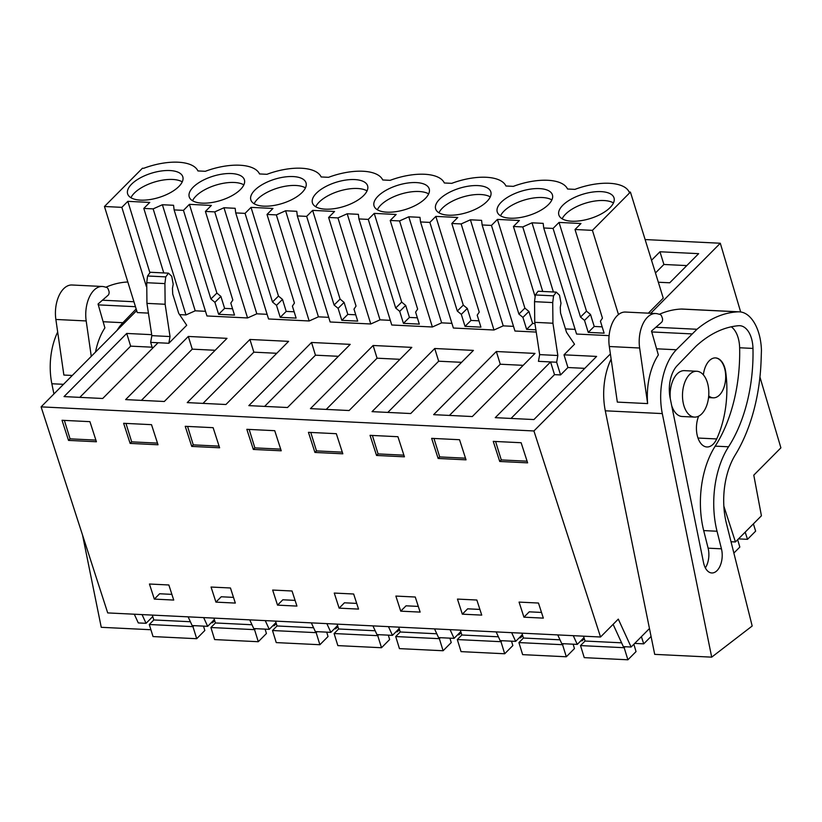 <?xml version="1.0" encoding="UTF-8"?>
<svg xmlns="http://www.w3.org/2000/svg" width="822" height="822" viewBox="0 0 822 822"><rect width="100%" height="100%" fill="white"/><g stroke="black" fill="none" stroke-linecap="round" stroke-linejoin="round"><path stroke-width="1.23" d="M134.294 614.209L138.291 622.932L146.059 623.312L152.769 616.551M142.052 614.589L146.059 623.312M613.109 624.33L623.353 646.647L631.111 647.027L618.298 619.11L600.533 637.009L107.703 612.914L41.1 406.869L136.678 310.613M188.135 616.849L192.132 625.563L207.658 626.323L214.367 619.562M203.661 617.599L207.658 626.323M249.734 619.86L253.741 628.573L269.256 629.333L275.966 622.573M265.259 620.62L269.256 629.333M311.343 622.871L315.34 631.584L330.865 632.344L337.575 625.583M326.858 623.631L330.865 632.344M372.941 625.881L376.949 634.594L392.464 635.355L399.173 628.594M388.467 626.641L392.464 635.355M434.54 628.892L438.547 637.605L454.073 638.365L460.782 631.615M450.066 629.652L454.073 638.365M496.149 631.902L500.146 640.626L515.671 641.376L522.381 634.625M511.664 632.663L515.671 641.376M557.748 634.913L561.755 643.636L577.27 644.397L583.98 637.636M573.273 635.673L577.27 644.397M600.533 637.009L533.92 430.964L610.386 353.953M41.1 406.869L533.92 430.964M96.421 441.763L89.917 421.655L62.03 420.289L68.524 440.397L96.421 441.763M149.45 584.021L168.849 584.976L173.73 600.06L154.331 599.104L149.45 584.021M404.434 456.816L397.93 436.708L370.044 435.341L376.538 455.46L404.434 456.816M353.655 594.008L358.536 609.092L339.137 608.146L334.256 593.063L353.655 594.008M336.332 433.697L308.435 432.331L314.939 452.449L342.825 453.806L336.332 433.697M292.057 590.997L296.937 606.081L277.528 605.136L272.657 590.052L292.057 590.997M211.049 587.042L230.458 587.987L235.328 603.071L215.929 602.125L211.049 587.042M151.515 424.666L123.629 423.299L130.133 443.407L158.019 444.774L151.515 424.666M274.723 430.687L246.836 429.32L253.34 449.439L281.227 450.795L274.723 430.687M410.435 611.63L420.134 612.102L415.264 597.019L395.865 596.073L400.735 611.157L410.435 611.63M466.033 459.837L459.529 439.719L431.642 438.352L438.147 458.471L466.033 459.837M467.163 599.557L476.863 600.029L481.743 615.113L462.334 614.168L457.464 599.084L467.163 599.557M519.062 602.094L523.943 617.178L543.342 618.123L538.472 603.04L519.062 602.094M527.632 462.848L521.138 442.729L493.241 441.373L499.745 461.481L527.632 462.848M219.628 447.785L191.732 446.418L185.227 426.31L213.124 427.676L219.628 447.785M650.757 313.285L720.308 243.24L740.663 311.959M645.126 239.562L720.308 243.24M148.422 313.11L137.284 312.565L104.456 206.497L142.453 168.222L143.737 168.284A45.128 19.851 -17.2 0 1 197.927 170.935L205.336 171.295A45.128 19.851 -17.2 0 1 259.526 173.945L266.945 174.305A45.128 19.851 -17.2 0 1 321.135 176.956L328.543 177.316A45.128 19.851 -17.2 0 1 382.733 179.967L390.142 180.337A45.128 19.851 -17.2 0 1 444.332 182.977L451.751 183.347A45.128 19.851 -17.2 0 1 505.941 185.998L513.349 186.358A45.128 19.851 -17.2 0 1 567.54 189.009L574.948 189.368A45.128 19.851 -17.2 0 1 629.149 192.019L630.423 192.081L663.262 298.139L648.332 313.172M553.412 291.974L531.998 222.813L543.178 223.358L543.732 227.971L576.561 334.04L609.102 335.633M575.123 329.375L565.464 328.903M513.524 326.365L503.228 325.861L470.4 219.803L481.579 220.347L482.134 224.961L514.962 331.03L536.221 332.067M503.228 325.861L493.981 330.002L461.152 223.933L451.812 223.481L457.782 217.47L435.835 216.402L429.865 222.402L420.525 221.95L419.97 217.337L414.38 217.059L408.791 216.792L399.554 220.923L390.214 220.471L396.173 214.46L374.226 213.391L368.266 219.392L358.926 218.94L358.371 214.326L347.192 213.771L337.945 217.912L328.605 217.46L334.575 211.449L312.627 210.381L306.657 216.381L297.328 215.929L296.773 211.316L285.594 210.761L276.346 214.902L267.006 214.45L272.976 208.439L251.018 207.37L245.059 213.371L235.719 212.919L235.164 208.295L223.985 207.75L214.737 211.891L205.408 211.429L211.367 205.428L189.42 204.349L183.46 210.36L174.12 209.908L173.565 205.284L162.386 204.74L195.215 310.808L205.51 311.312M420.525 221.95L453.364 328.019L493.981 330.002M451.915 323.354L441.63 322.851L432.382 326.992L399.554 220.923M358.926 218.94L391.755 324.998L432.382 326.992M390.316 320.344L380.021 319.84L370.773 323.981L337.945 217.912M297.328 215.929L330.156 321.988L370.773 323.981M328.718 317.333L318.422 316.83L309.175 320.97L276.346 214.902M235.719 212.919L268.558 318.977L309.175 320.97M267.109 314.323L256.824 313.819L247.576 317.95L214.737 211.891M174.12 209.908L206.949 315.967L247.576 317.95M179.576 314.631L185.967 314.939L195.215 310.808M152.491 348.343L150.652 342.384L151.844 335.653L146.943 303.38L146.727 282.717L147.57 275.997L150.272 272.267L168.459 273.161L171.726 276.295L173.195 284.227L172.445 288.43L172.733 294.029L178.713 313.336L186.717 325.265L168.839 343.277L158.05 342.743L102.709 398.485L64.024 396.594L126.722 333.444L151.69 334.667M472.321 416.548L535.019 353.409L496.334 351.518L433.636 414.658L472.321 416.548M249.929 339.465L288.614 341.356L225.916 404.506L187.231 402.616L249.929 339.465L253.854 352.165L203.003 403.386M188.32 336.455L125.622 399.605L164.308 401.496L227.006 338.345L188.32 336.455L192.256 349.155L141.405 400.376M287.515 407.517L248.83 405.626L311.528 342.476L350.213 344.367L287.515 407.517M349.114 410.527L310.428 408.637L373.126 345.487L411.812 347.377L349.114 410.527M658.33 282.234L669.725 282.789L698.649 253.659L659.974 251.768L651.527 260.266M410.723 413.538L473.421 350.398L434.735 348.507L372.037 411.647L410.723 413.538M560.573 374.935L554.511 374.637L550.586 361.937L556.648 362.235L560.573 374.935L567.93 367.526L564.005 354.827L596.618 356.419L533.92 419.559L495.245 417.668L550.586 361.937L538.451 361.341L539.653 354.621L534.752 322.337L534.526 301.674L535.369 294.954L538.102 291.235M564.005 354.827L574.527 344.223L566.512 332.293L560.542 312.987L560.255 307.387L560.994 303.184L559.525 295.252L556.258 292.118L538.071 291.224M759.939 377.062L780.9 447.846L753.784 475.157L761.419 515.795L735.433 541.955L731.025 541.739M723.853 506.126L735.433 541.955M171.89 594.368L159.632 593.761L154.331 599.104M95.886 440.109L70.065 438.845L68.524 440.397M70.065 438.845L64.363 420.402M126.722 333.444L130.657 346.144L152.142 347.192M130.657 346.144L79.806 397.365M151.844 335.653L170.031 336.547L165.14 304.263L164.914 283.6L165.756 276.88L168.459 273.161M150.652 342.384L158.05 342.743M168.839 343.277L170.031 336.547M104.456 206.497L121.851 207.35L146.347 286.477M185.967 314.939L153.139 208.88L162.386 204.74M163.773 272.925L143.799 208.418L153.139 208.88M543.732 227.971L553.072 228.434L559.032 222.423L580.979 223.502L575.02 229.502L592.426 230.355L630.423 192.081M143.799 208.418L149.768 202.418L127.821 201.339L121.851 207.35M470.4 219.803L461.152 223.933M482.134 224.961L491.464 225.423L497.433 219.412L519.381 220.481L513.421 226.492L522.751 226.944L531.998 222.813M131.571 184.179A28.873 12.7 -17.2 0 0 127.636 193.869A28.873 12.7 -17.2 0 0 149.409 199.643A28.873 12.7 -17.2 0 0 178.867 186.491A28.873 12.7 -17.2 0 0 182.803 176.792A28.873 12.7 -17.2 0 0 161.03 171.027A28.873 12.7 -17.2 0 0 131.571 184.179M302.075 192.512A28.873 12.7 -17.2 0 0 306.01 182.823A28.873 12.7 -17.2 0 0 284.237 177.049A28.873 12.7 -17.2 0 0 254.779 190.201A28.873 12.7 -17.2 0 0 250.844 199.9A28.873 12.7 -17.2 0 0 272.616 205.664A28.873 12.7 -17.2 0 0 302.075 192.512M439.585 199.232A28.873 12.7 -17.2 0 0 435.65 208.932A28.873 12.7 -17.2 0 0 457.422 214.706A28.873 12.7 -17.2 0 0 486.881 201.544A28.873 12.7 -17.2 0 0 490.816 191.855A28.873 12.7 -17.2 0 0 469.043 186.08A28.873 12.7 -17.2 0 0 439.585 199.232M610.078 207.576A28.873 12.7 -17.2 0 0 614.013 197.876A28.873 12.7 -17.2 0 0 592.241 192.112A28.873 12.7 -17.2 0 0 562.793 205.264A28.873 12.7 -17.2 0 0 558.857 214.953A28.873 12.7 -17.2 0 0 580.63 220.728A28.873 12.7 -17.2 0 0 610.078 207.576M193.17 187.19A28.873 12.7 -17.2 0 0 189.235 196.879A28.873 12.7 -17.2 0 0 211.007 202.654A28.873 12.7 -17.2 0 0 240.466 189.502A28.873 12.7 -17.2 0 0 244.401 179.812A28.873 12.7 -17.2 0 0 222.628 174.038A28.873 12.7 -17.2 0 0 193.17 187.19M363.673 195.523A28.873 12.7 -17.2 0 0 367.609 185.834A28.873 12.7 -17.2 0 0 345.836 180.059A28.873 12.7 -17.2 0 0 316.378 193.211A28.873 12.7 -17.2 0 0 312.442 202.911A28.873 12.7 -17.2 0 0 334.215 208.675A28.873 12.7 -17.2 0 0 363.673 195.523M501.184 202.253A28.873 12.7 -17.2 0 0 497.248 211.942A28.873 12.7 -17.2 0 0 519.021 217.717A28.873 12.7 -17.2 0 0 548.48 204.565A28.873 12.7 -17.2 0 0 552.415 194.865A28.873 12.7 -17.2 0 0 530.642 189.091A28.873 12.7 -17.2 0 0 501.184 202.253M425.272 198.534A28.873 12.7 -17.2 0 0 429.207 188.844A28.873 12.7 -17.2 0 0 407.435 183.07A28.873 12.7 -17.2 0 0 377.986 196.222A28.873 12.7 -17.2 0 0 374.051 205.921A28.873 12.7 -17.2 0 0 395.824 211.686A28.873 12.7 -17.2 0 0 425.272 198.534M127.821 201.339L149.789 272.329M182.248 181.847A28.873 12.7 -17.2 0 0 134.335 193.098A28.873 12.7 -17.2 0 0 130.945 197.732M631.111 647.027L649.462 628.542M701.741 413.867A22.954 13.142 -87.2 0 1 694.528 417.103A22.954 13.142 -87.2 0 1 682.743 399.965A22.954 13.142 -87.2 0 1 689.555 374.493A22.954 13.142 -87.2 0 1 696.768 371.256A22.954 13.142 -87.2 0 1 708.564 388.385A22.954 13.142 -87.2 0 1 701.741 413.867M715.376 357.899A19.985 11.446 -87.2 0 1 725.487 372.972A19.985 11.446 -87.2 0 1 719.527 395.002A19.985 11.446 -87.2 0 1 713.239 397.827A19.985 11.446 -87.2 0 1 708.708 395.896M523.943 617.178L529.245 611.835L541.503 612.431M527.097 461.193L501.286 459.93L499.745 461.481M501.286 459.93L495.574 441.486M556.648 362.235L557.84 355.505L539.653 354.621M554.511 374.637L511.017 418.439M567.93 367.526L584.781 368.348M557.84 355.505L552.939 323.231L552.723 302.568L553.555 295.848L556.258 292.118M618.483 314.559L592.426 230.355M553.072 228.434L580.507 317.066L584.524 320.385L588.233 332.376L604.119 333.157L600.409 321.166L602.454 318.135L575.02 229.502M659.974 251.768L663.899 264.468L655.463 272.966M663.899 264.468L686.812 265.588M588.233 332.376L594.224 326.457L602.166 326.848M584.524 320.385L590.515 314.466L594.224 326.457M580.507 317.066L586.497 311.148L590.515 314.466M559.032 222.423L586.497 311.148M613.469 202.931A28.873 12.7 -17.2 0 0 565.546 214.172A28.873 12.7 -17.2 0 0 562.166 218.816M233.489 597.378L221.241 596.772L215.929 602.125M157.485 443.12L131.674 441.856L130.133 443.407M131.674 441.856L125.961 423.412M183.46 210.36L210.894 298.992L214.912 302.321L218.621 314.312L234.506 315.083L230.797 303.092L232.842 300.071L205.408 211.429M256.824 313.819L223.985 207.75M192.256 349.155L215.159 350.275M210.894 298.992L216.885 293.074L220.902 296.403L224.612 308.384L232.554 308.774M189.42 204.349L216.885 293.074M243.857 184.868A28.873 12.7 -17.2 0 0 195.934 196.109A28.873 12.7 -17.2 0 0 192.554 200.743M218.621 314.312L224.612 308.384M214.912 302.321L220.902 296.403M295.088 600.389L282.84 599.783L277.528 605.136M219.094 446.13L193.273 444.866L191.732 446.418M193.273 444.866L187.56 426.423M245.059 213.371L272.493 302.003L276.511 305.332L280.22 317.323L296.105 318.093L292.396 306.113L294.44 303.082L267.006 214.45M318.422 316.83L285.594 210.761M253.854 352.165L276.767 353.285M272.493 302.003L278.483 296.084L282.501 299.413L286.21 311.404L294.153 311.785M251.018 207.37L278.483 296.084M305.455 187.878A28.873 12.7 -17.2 0 0 257.533 199.119A28.873 12.7 -17.2 0 0 254.152 203.753M280.22 317.323L286.21 311.404M276.511 305.332L282.501 299.413M356.697 603.399L344.439 602.803L339.137 608.146M280.692 449.141L254.871 447.877L253.34 449.439M254.871 447.877L249.169 429.433M306.657 216.381L334.102 305.024L338.109 308.342L341.818 320.333L357.704 321.104L353.994 309.123L356.049 306.092L328.605 217.46M380.021 319.84L347.192 213.771M311.528 342.476L315.463 355.186L264.612 406.397M315.463 355.186L338.366 356.306M334.102 305.024L340.092 299.095L344.099 302.424L347.819 314.415L355.751 314.795M312.627 210.381L340.092 299.095M367.064 190.889A28.873 12.7 -17.2 0 0 319.142 202.13A28.873 12.7 -17.2 0 0 315.751 206.764M341.818 320.333L347.819 314.415M338.109 308.342L344.099 302.424M418.295 606.41L406.047 605.814L400.735 611.157M342.291 452.151L316.48 450.898L314.939 452.449M316.48 450.898L310.767 432.444M368.266 219.392L395.701 308.034L399.718 311.353L403.427 323.344L419.312 324.115L415.603 312.134L417.648 309.103L390.214 220.471M441.63 322.851L408.791 216.792M373.126 345.487L377.062 358.197L326.211 409.407M377.062 358.197L399.965 359.317M395.701 308.034L401.691 302.116L405.708 305.435L409.418 317.426L417.36 317.816M374.226 213.391L401.691 302.116M428.663 193.9A28.873 12.7 -17.2 0 0 380.74 205.14A28.873 12.7 -17.2 0 0 377.36 209.785M403.427 323.344L409.418 317.426M399.718 311.353L405.708 305.435M479.904 609.421L467.646 608.825L462.334 614.168M403.9 455.172L378.079 453.908L376.538 455.46M378.079 453.908L372.376 435.455M429.865 222.402L457.299 311.045L461.317 314.364L465.026 326.355L480.911 327.135L477.202 315.145L479.247 312.113L451.812 223.481M434.735 348.507L438.671 361.207L387.809 412.418M438.671 361.207L461.574 362.327M457.299 311.045L463.289 305.126L467.307 308.445L471.016 320.436L478.959 320.827M435.835 216.402L463.289 305.126M490.261 196.91A28.873 12.7 -17.2 0 0 442.349 208.151A28.873 12.7 -17.2 0 0 438.958 212.795M465.026 326.355L471.016 320.436M461.317 314.364L467.307 308.445M465.499 458.183L439.688 456.919L438.147 458.471M439.688 456.919L433.975 438.475M542.726 291.461L522.751 226.944M535.153 296.701L513.421 226.492M491.464 225.423L518.908 314.055L522.915 317.374L526.635 329.365L535.882 329.817M496.334 351.518L500.269 364.218L449.418 415.429M500.269 364.218L523.172 365.338M518.908 314.055L524.898 308.137L528.916 311.456L532.625 323.447L534.937 323.56M497.433 219.412L524.898 308.137M551.87 199.921A28.873 12.7 -17.2 0 0 503.948 211.162A28.873 12.7 -17.2 0 0 500.557 215.806M526.635 329.365L532.625 323.447M522.915 317.374L528.916 311.456M193.93 625.655L192.954 626.641L196.694 638.704L153.036 636.567L149.296 624.504L153.817 619.952L152.317 615.092M203.527 626.117L204.822 630.515L196.694 638.704M212.189 621.761L212.508 622.768L214.686 620.579M149.296 624.504L192.954 626.641M153.817 619.952L190.385 621.74M211.244 622.706L212.508 622.768M255.539 628.666L254.553 629.652L258.293 641.715L214.634 639.578L210.905 627.515L215.426 622.963L213.915 618.103M265.126 629.128L266.42 633.526L258.293 641.715M273.788 624.771L274.116 625.778L276.284 623.59M210.905 627.515L254.553 629.652M215.426 622.963L251.984 624.751M272.853 625.717L274.116 625.778M317.138 631.676L316.162 632.663L319.892 644.725L276.243 642.599L272.503 630.525L277.024 625.974L275.524 621.113M326.724 632.139L328.029 636.536L319.892 644.725M335.386 627.782L335.715 628.789L337.893 626.6M272.503 630.525L316.162 632.663M277.024 625.974L313.583 627.761M334.451 628.727L335.715 628.789M378.747 634.687L377.76 635.673L381.5 647.736L337.842 645.609L334.102 633.536L338.623 628.984L337.123 624.124M388.333 635.159L389.628 639.547L381.5 647.736M396.995 630.803L397.324 631.799L399.492 629.621M334.102 633.536L377.76 635.673M338.623 628.984L375.192 630.772M396.05 631.738L397.324 631.799M440.345 637.697L439.369 638.684L443.099 650.747L399.441 648.62L395.711 636.547L400.232 631.995L398.721 627.145M449.932 638.17L451.227 642.568L443.099 650.747M458.594 633.813L458.923 634.82L461.091 632.632M395.711 636.547L439.369 638.684M400.232 631.995L436.79 633.783M457.659 634.759L458.923 634.82M501.944 640.708L500.968 641.694L504.698 653.767L461.05 651.63L457.309 639.557L461.83 635.005L460.33 630.155M511.541 641.181L512.836 645.578L504.698 653.767M520.192 636.824L520.521 637.831L522.7 635.642M457.309 639.557L500.968 641.694M461.83 635.005L498.389 636.793M519.257 637.769L520.521 637.831M563.553 643.718L562.567 644.705L566.307 656.778L522.648 654.641L518.918 642.578L523.429 638.026L521.929 633.166M573.139 644.191L574.434 648.589L566.307 656.778M581.801 639.835L582.13 640.841L584.298 638.653M518.918 642.578L562.567 644.705M523.429 638.026L559.998 639.814M580.866 640.78L582.13 640.841M745.184 532.142L747.517 539.324L755.644 531.135L753.404 523.871M733.871 553.062L739.831 547.072L737.663 539.715M738.495 538.883L747.517 539.324M625.152 646.729L624.175 647.715L627.905 659.789L584.257 657.651L580.517 645.589L585.038 641.037L583.528 636.177M633.875 644.243L636.033 651.599L627.905 659.789M641.396 636.67L643.729 643.852L651.075 636.454M580.517 645.589L624.175 647.715M585.038 641.037L621.596 642.825M634.707 643.41L643.729 643.852M150.919 629.734L101.25 627.309L82.539 535.071M53.923 393.954L51.848 383.751A51.827 29.664 -87.2 0 1 57.674 332.037M105.874 287.227A170.277 97.469 -87.2 0 1 127.759 281.997A39.98 22.882 -87.2 0 1 127.821 281.997L127.759 281.997M117.104 330.321A51.827 29.664 -87.2 0 1 122.889 322.697L136.175 308.98M95.516 352.073A51.827 29.664 -87.2 0 1 104.897 327.875L98.044 304.027L108.114 295.242A2.959 1.695 -87.2 0 0 108.853 290.875L108.216 289.2A4.439 2.538 -87.2 0 0 106.603 287.433L104.25 286.786A26.653 15.258 -87.2 0 0 102.329 286.477A26.653 15.258 -87.2 0 0 86.187 320.94L91.273 356.337M72.285 375.459L63.869 375.048L55.865 319.46L86.187 320.94M98.291 304.88L135.466 306.698M102.421 300.205L133.935 301.746M102.329 286.477L72.017 284.998A26.653 15.258 92.8 0 0 55.865 319.46M698.628 416.179A19.985 11.446 92.8 0 0 697.457 436.318A19.985 11.446 92.8 0 0 706.92 446.973A19.985 11.446 92.8 0 0 716.692 438.948A75.973 43.494 -87.2 0 0 725.754 372.274A19.985 11.446 92.8 0 0 715.561 357.909A19.985 11.446 92.8 0 0 703.365 374.853M696.768 371.256L684.397 370.65A22.954 13.142 92.8 0 0 677.184 373.887A22.954 13.142 92.8 0 0 670.31 398.855M671.666 405.513A22.954 13.142 92.8 0 0 682.157 416.497L694.528 417.103M711.698 657.148L662.296 413.589A51.827 29.664 -87.2 0 1 676.342 349.761L696.974 329.273A170.277 97.469 -87.2 0 1 738.207 311.836A39.98 22.882 -87.2 0 1 739.42 311.846A39.98 22.882 -87.2 0 1 748.708 315.884A43.628 24.968 -87.2 0 1 761.439 350.336L761.11 360.242A133.256 76.282 -87.2 0 1 735.248 454.956A59.225 33.908 -87.2 0 0 726.412 523.367L752.181 626.004L711.698 657.148L654.702 654.363L605.3 410.805A51.827 29.664 -87.2 0 1 611.126 359.101M659.326 314.292A170.277 97.469 -87.2 0 1 681.212 309.051A39.98 22.882 -87.2 0 1 682.424 309.051L739.42 311.846M647.633 403.592A51.827 29.664 -87.2 0 1 658.35 354.94L651.497 331.081L661.566 322.306A2.959 1.695 -87.2 0 0 662.306 317.929L661.669 316.265A4.439 2.538 -87.2 0 0 660.056 314.487L657.703 313.84A26.653 15.258 -87.2 0 0 655.781 313.531A26.653 15.258 -87.2 0 0 639.639 348.004L647.633 403.592L617.322 402.102L609.318 346.514L639.639 348.004M651.743 331.944L691.703 333.896M655.874 327.259L696.974 329.273M717.031 531.238L721.449 548.819A16.748 9.587 -87.2 0 1 711.79 572.965A16.748 9.587 -87.2 0 1 703.529 562.608L670.125 397.92A26.242 15.022 -87.2 0 1 677.236 365.595L695.833 346.391A170.277 97.469 -87.2 0 1 738.629 325.707A25.246 14.447 -87.2 0 1 739.728 325.697A25.246 14.447 -87.2 0 1 752.973 348.425A118.943 68.092 -87.2 0 1 728.549 446.788A72.048 41.244 -87.2 0 0 717.031 531.238L703.694 530.591A72.048 41.244 -87.2 0 1 715.212 446.141A118.943 68.092 -87.2 0 0 739.636 347.768A25.246 14.447 -87.2 0 0 731.272 326.807M703.694 530.591L708.112 548.171A16.748 9.587 -87.2 0 1 705.348 567.91M655.781 313.531L625.47 312.052A26.653 15.258 92.8 0 0 609.318 346.514M147.57 275.997L165.756 276.88M146.727 282.717L164.914 283.6M146.943 303.38L165.14 304.263M552.939 323.231L534.752 322.337M552.723 302.568L534.526 301.674M553.555 295.848L535.369 294.954M51.848 383.751L63.489 384.316M122.889 322.697L103.13 321.731M697.991 438.034L716.692 438.948M605.3 410.805L662.296 413.589M676.342 349.761L656.583 348.795M738.207 311.836L681.212 309.051M728.549 446.788L715.212 446.141M721.449 548.819L708.112 548.171M752.973 348.425L739.636 347.768M713.239 397.827L708.543 397.591"/></g></svg>
